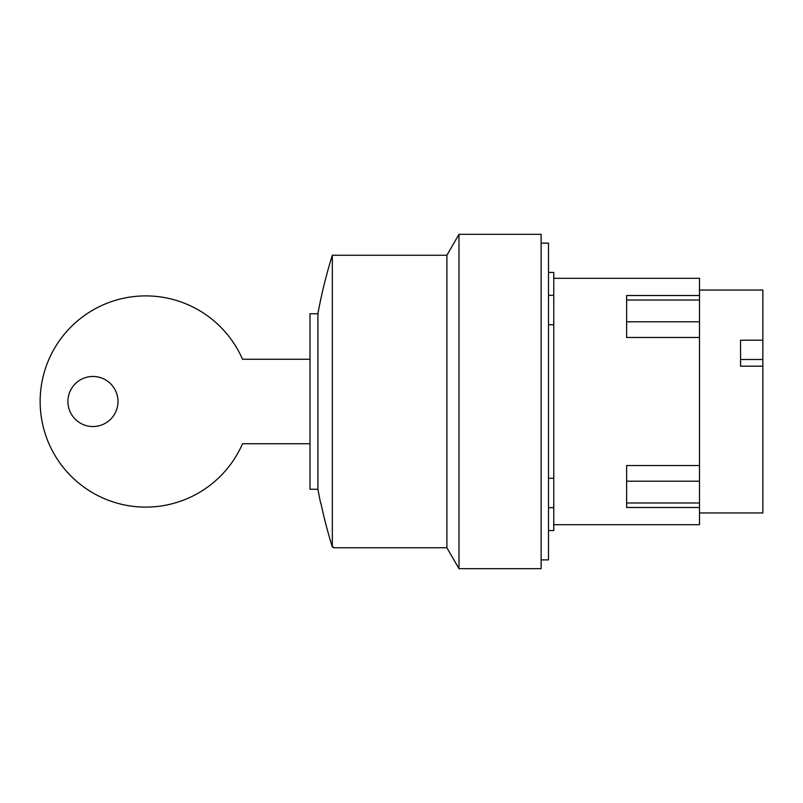 <?xml version="1.0" encoding="UTF-8"?>
<svg xmlns="http://www.w3.org/2000/svg" width="803" height="803" viewBox="0 0 803 803"><rect width="100%" height="100%" fill="white"/><g stroke="black" fill="none" stroke-linecap="round" stroke-linejoin="round"><path stroke-width="1.2" d="M309.988 443.738L242.526 443.738A105.594 105.594 0 0 1 40.15 401.5A105.594 105.594 0 0 1 242.526 359.262L309.988 359.262M92.947 376.466A25.034 25.034 0 0 1 117.981 401.5A25.034 25.034 0 0 1 92.947 426.534A25.034 25.034 0 0 1 67.914 401.5A25.034 25.034 0 0 1 92.947 376.466M740.557 359.503L762.85 359.503L762.85 366.198L740.557 366.198L740.557 340.201L762.85 340.201L762.85 359.503M309.988 489.248L309.988 313.752L317.908 313.752L317.908 489.248L309.988 489.248M699.493 290.044L762.85 290.044L762.85 340.201M762.85 366.198L762.85 512.956L699.493 512.956M320.859 503.039L320.859 503.039A489.398 489.398 0 0 0 332.332 546.984L333.456 546.984L333.456 547.746L333.456 546.984M699.493 465.539L626.641 465.539L626.641 507.486L699.493 507.486L699.493 337.461L626.641 337.461L626.641 295.514L699.493 295.514L699.493 278.31L553.779 278.31M699.493 337.461L699.493 295.514M320.628 503.039A489.629 489.629 0 0 1 317.908 489.248M317.908 313.752A489.629 489.629 0 0 1 332.332 255.254L332.332 546.984M553.779 524.69L699.493 524.69L699.493 507.486M333.456 547.746L446.9 547.746L446.9 255.254L332.332 255.254M446.9 547.746L458.985 568.675L541.112 568.675L541.112 234.325L458.985 234.325L458.985 568.675M458.985 234.325L446.9 255.254M548.499 530.552L553.779 530.552L553.779 272.448L548.499 272.448M553.779 324.693L548.499 324.693M548.499 478.307L553.779 478.307M541.112 559.882L548.499 559.882L548.499 243.118L541.112 243.118M699.493 502.979L626.641 502.979M699.493 481.198L626.641 481.198M699.493 321.802L626.641 321.802M699.493 300.021L626.641 300.021M553.779 295.323L548.499 295.323M553.779 507.677L548.499 507.677"/></g></svg>
